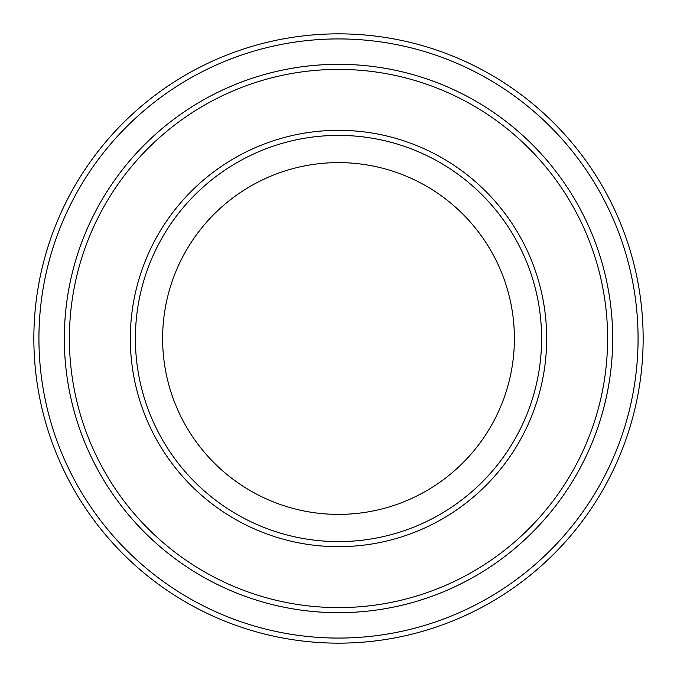 <?xml version="1.0" encoding="UTF-8"?>
<svg xmlns="http://www.w3.org/2000/svg" width="677" height="677" viewBox="0 0 677 677"><rect width="100%" height="100%" fill="white"/><g stroke="black" fill="none" stroke-linecap="round" stroke-linejoin="round"><path stroke-width="1.02" d="M69.401 338.5A269.099 269.099 0 0 0 473.054 571.549A269.099 269.099 0 0 0 473.054 105.451A269.099 269.099 0 0 0 69.401 338.5M612.685 338.5A274.185 274.185 0 0 1 201.407 575.949A274.185 274.185 0 0 1 201.407 101.051A274.185 274.185 0 0 1 612.685 338.5A274.177 274.177 0 0 0 338.5 64.323A274.177 274.177 0 0 0 64.323 338.5A274.177 274.177 0 0 0 338.5 612.677A274.177 274.177 0 0 0 612.677 338.5M541.6 338.5A203.1 203.1 0 0 1 236.95 514.393A203.1 203.1 0 0 1 236.95 162.607A203.1 203.1 0 0 1 541.6 338.5M514.393 338.5A175.893 175.893 0 0 1 250.558 490.825A175.893 175.893 0 0 1 250.558 186.175A175.893 175.893 0 0 1 514.393 338.5M38.927 338.5A299.572 299.572 0 0 0 488.286 597.935A299.572 299.572 0 0 0 488.286 79.065A299.572 299.572 0 0 0 38.927 338.5M33.85 338.5A304.65 304.65 0 0 0 338.5 643.15A304.65 304.65 0 0 0 643.15 338.5A304.65 304.65 0 0 0 338.5 33.85A304.65 304.65 0 0 0 33.85 338.5M130.322 338.5A208.177 208.177 0 0 0 442.589 518.785A208.177 208.177 0 0 0 442.589 158.215A208.177 208.177 0 0 0 130.322 338.5"/></g></svg>

